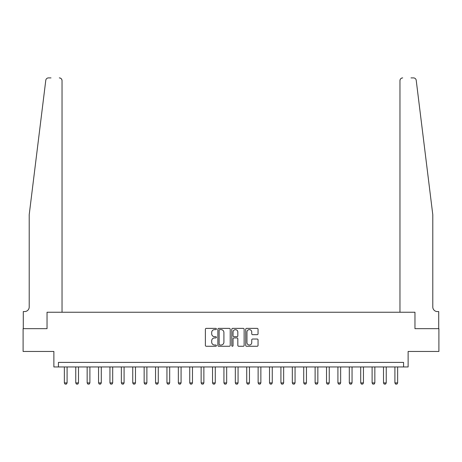 <?xml version="1.0" encoding="UTF-8"?>
<svg xmlns="http://www.w3.org/2000/svg" width="462" height="462" viewBox="0 0 462 462"><rect width="100%" height="100%" fill="white"/><g stroke="black" fill="none" stroke-linecap="round" stroke-linejoin="round"><path stroke-width="0.69" d="M216.412 328.996A0.624 0.624 0 0 0 215.783 328.372L206.277 328.372A0.895 0.895 0 0 0 205.382 329.267L205.382 345.374A0.895 0.895 0 0 0 206.277 346.269L215.783 346.269A0.624 0.624 0 0 0 216.412 345.645A0.624 0.624 0 0 0 215.783 345.016L214.553 345.016A2.864 2.864 0 0 1 211.688 342.151L211.688 340.812A2.864 2.864 0 0 1 214.553 337.947L215.783 337.947A0.624 0.624 0 0 0 216.412 337.324A0.624 0.624 0 0 0 215.783 336.694L214.553 336.694A2.864 2.864 0 0 1 211.688 333.83L211.688 332.49A2.864 2.864 0 0 1 214.553 329.625L215.783 329.625A0.624 0.624 0 0 0 216.412 328.996M257.155 334.679A0.895 0.895 0 0 0 258.05 333.783L258.05 329.267A0.895 0.895 0 0 0 257.155 328.372L246.598 328.372A0.895 0.895 0 0 0 245.703 329.267L245.703 345.374A0.895 0.895 0 0 0 246.598 346.269L257.155 346.269A0.895 0.895 0 0 0 258.05 345.374L258.05 339.917A0.895 0.895 0 0 0 257.155 339.021L252.639 339.021A0.895 0.895 0 0 0 251.744 339.917L251.744 342.625A2.397 2.397 0 0 1 249.347 345.016A2.397 2.397 0 0 1 246.956 342.625L246.956 332.016A2.397 2.397 0 0 1 249.347 329.625A2.397 2.397 0 0 1 251.744 332.016L251.744 333.783A0.895 0.895 0 0 0 252.639 334.679L257.155 334.679M51.005 77.899L48.498 77.899A2.737 2.737 0 0 0 45.784 80.301C47.395 77.443 47.395 77.443 45.784 80.301L29.21 214.68L29.21 307.005A4.556 4.556 0 0 1 24.648 311.561L23.285 311.561L23.285 328.661L47.037 328.661L23.1 328.661L23.1 351.455L53.875 351.455L53.875 366.955L58.431 366.955L58.431 362.399L403.569 362.399L403.569 366.955L408.125 366.955L408.125 351.455L438.9 351.455L438.9 328.661L414.963 328.661L414.963 312.243L399.965 312.243L399.965 80.636L399.965 312.243M62.035 312.243L62.035 80.636L62.035 312.243L47.037 312.243L47.037 328.661L47.037 312.243L414.963 312.243L414.963 328.661L438.715 328.661L438.715 311.561L437.352 311.561A4.556 4.556 0 0 1 432.79 307.005A4.556 4.556 0 0 0 437.352 311.561M230.215 329.267A0.895 0.895 0 0 0 229.319 328.372L218.763 328.372A0.895 0.895 0 0 0 217.868 329.267L217.868 345.374A0.895 0.895 0 0 0 218.763 346.269L229.319 346.269A0.895 0.895 0 0 0 230.215 345.374L230.215 329.267M232.681 328.372L243.237 328.372A0.895 0.895 0 0 1 244.132 329.267L244.132 345.374A0.895 0.895 0 0 1 243.237 346.269L238.721 346.269A0.895 0.895 0 0 1 237.826 345.374L237.826 338.842A0.895 0.895 0 0 0 236.931 337.947L233.934 337.947A0.895 0.895 0 0 0 233.039 338.842L233.039 345.645A0.624 0.624 0 0 1 232.409 346.269A0.624 0.624 0 0 1 231.785 345.645L231.785 329.267A0.895 0.895 0 0 1 232.681 328.372M58.431 366.955L403.569 366.955M219.745 329.625A0.624 0.624 0 0 0 219.121 330.249L219.121 344.392A0.624 0.624 0 0 0 219.745 345.016L221.044 345.016A2.864 2.864 0 0 0 223.908 342.151L223.908 332.49A2.864 2.864 0 0 0 221.044 329.625L219.745 329.625M237.826 332.062A2.397 2.397 0 0 0 235.429 329.666A2.397 2.397 0 0 0 233.039 332.062L233.039 335.799A0.895 0.895 0 0 0 233.934 336.694L236.931 336.694A0.895 0.895 0 0 0 237.826 335.799L237.826 332.062M64.362 366.955L64.362 382.911L67.094 382.911L67.094 366.955M67.094 382.911L66.413 384.101L65.044 384.101L64.362 382.911M62.035 80.636A2.737 2.737 0 0 0 59.298 77.899C60.949 78.078 61.862 78.985 62.035 80.636M29.21 307.005A4.556 4.556 0 0 1 24.648 311.561M426.819 166.251L416.216 80.301C414.605 77.443 414.605 77.443 416.216 80.301L432.79 214.68L432.79 307.005M410.995 77.899L413.502 77.899A2.737 2.737 0 0 1 416.216 80.301M402.702 77.899A2.737 2.737 0 0 0 399.965 80.636C400.138 78.985 401.051 78.078 402.702 77.899M75.756 366.955L75.756 382.911L78.494 382.911L78.494 366.955M78.494 382.911L77.812 384.101L76.444 384.101L75.756 382.911M87.156 366.955L87.156 382.911L89.894 382.911L89.894 366.955M89.894 382.911L89.206 384.101L87.844 384.101L87.156 382.911M98.556 366.955L98.556 382.911L101.288 382.911L101.288 366.955M101.288 382.911L100.606 384.101L99.238 384.101L98.556 382.911M109.95 366.955L109.95 382.911L112.688 382.911L112.688 366.955M112.688 382.911L112.006 384.101L110.637 384.101L109.95 382.911M121.35 366.955L121.35 382.911L124.087 382.911L124.087 366.955M124.087 382.911L123.4 384.101L122.037 384.101L121.35 382.911M132.75 366.955L132.75 382.911L135.487 382.911L135.487 366.955M135.487 382.911L134.8 384.101L133.431 384.101L132.75 382.911M144.15 366.955L144.15 382.911L146.881 382.911L146.881 366.955M146.881 382.911L146.2 384.101L144.831 384.101L144.15 382.911M155.544 366.955L155.544 382.911L158.281 382.911L158.281 366.955M158.281 382.911L157.594 384.101L156.231 384.101L155.544 382.911M166.944 366.955L166.944 382.911L169.681 382.911L169.681 366.955M169.681 382.911L168.994 384.101L167.625 384.101L166.944 382.911M178.344 366.955L178.344 382.911L181.075 382.911L181.075 366.955M181.075 382.911L180.394 384.101L179.025 384.101L178.344 382.911M189.738 366.955L189.738 382.911L192.475 382.911L192.475 366.955M192.475 382.911L191.794 384.101L190.425 384.101L189.738 382.911M201.137 366.955L201.137 382.911L203.875 382.911L203.875 366.955M203.875 382.911L203.188 384.101L201.819 384.101L201.137 382.911M212.537 366.955L212.537 382.911L215.269 382.911L215.269 366.955M215.269 382.911L214.587 384.101L213.219 384.101L212.537 382.911M223.931 366.955L223.931 382.911L226.669 382.911L226.669 366.955M226.669 382.911L225.987 384.101L224.619 384.101L223.931 382.911M235.331 366.955L235.331 382.911L238.069 382.911L238.069 366.955M238.069 382.911L237.381 384.101L236.013 384.101L235.331 382.911M246.731 366.955L246.731 382.911L249.463 382.911L249.463 366.955M249.463 382.911L248.781 384.101L247.413 384.101L246.731 382.911M258.125 366.955L258.125 382.911L260.863 382.911L260.863 366.955M260.863 382.911L260.181 384.101L258.812 384.101L258.125 382.911M269.525 366.955L269.525 382.911L272.262 382.911L272.262 366.955M272.262 382.911L271.575 384.101L270.206 384.101L269.525 382.911M280.925 366.955L280.925 382.911L283.656 382.911L283.656 366.955M283.656 382.911L282.975 384.101L281.606 384.101L280.925 382.911M292.319 366.955L292.319 382.911L295.056 382.911L295.056 366.955M295.056 382.911L294.375 384.101L293.006 384.101L292.319 382.911M303.719 366.955L303.719 382.911L306.456 382.911L306.456 366.955M306.456 382.911L305.769 384.101L304.406 384.101L303.719 382.911M315.119 366.955L315.119 382.911L317.85 382.911L317.85 366.955M317.85 382.911L317.169 384.101L315.8 384.101L315.119 382.911M326.513 366.955L326.513 382.911L329.25 382.911L329.25 366.955M329.25 382.911L328.569 384.101L327.2 384.101L326.513 382.911M337.913 366.955L337.913 382.911L340.65 382.911L340.65 366.955M340.65 382.911L339.963 384.101L338.6 384.101L337.913 382.911M349.312 366.955L349.312 382.911L352.05 382.911L352.05 366.955M352.05 382.911L351.363 384.101L349.994 384.101L349.312 382.911M360.712 366.955L360.712 382.911L363.444 382.911L363.444 366.955M363.444 382.911L362.762 384.101L361.394 384.101L360.712 382.911M372.106 366.955L372.106 382.911L374.844 382.911L374.844 366.955M374.844 382.911L374.156 384.101L372.794 384.101L372.106 382.911M383.506 366.955L383.506 382.911L386.244 382.911L386.244 366.955M386.244 382.911L385.556 384.101L384.188 384.101L383.506 382.911M394.906 366.955L394.906 382.911L397.638 382.911L397.638 366.955M397.638 382.911L396.956 384.101L395.588 384.101L394.906 382.911"/></g></svg>
